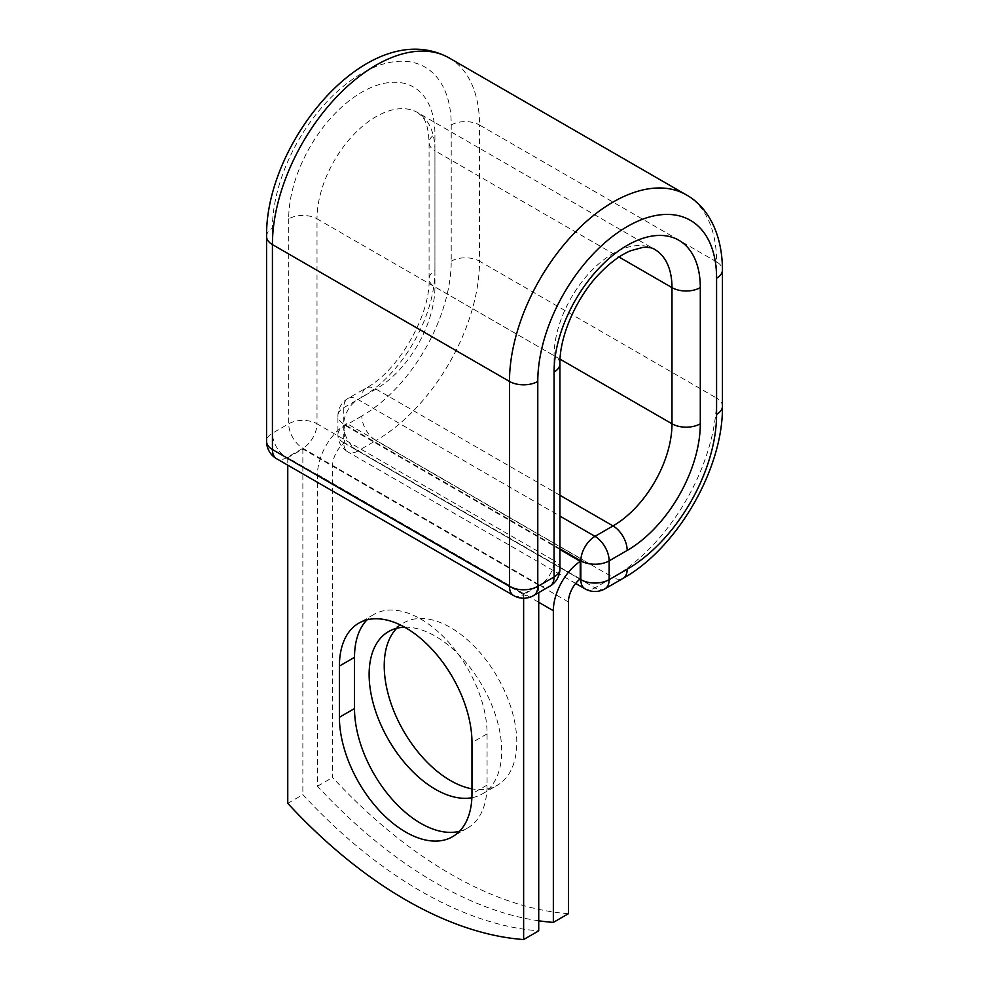 <?xml version="1.0" encoding="UTF-8"?>
<svg xmlns="http://www.w3.org/2000/svg" width="989" height="989" viewBox="0 0 989 989"><rect width="100%" height="100%" fill="white"/><g stroke="black" fill="none" stroke-linecap="round" stroke-linejoin="round"><path stroke-width="0.74" stroke-dasharray="4.95 3.71" d="M459.502 831.292A93.732 54.123 -120 0 0 467.661 827.991A93.732 54.123 -120 0 0 487.07 785.081L487.07 733.875A93.732 54.123 -120 0 0 446.15 639.549A93.732 54.123 -120 0 0 373.929 614.429A93.732 54.123 -120 0 0 366.981 619.856M396.713 628.299A93.732 54.123 60 0 1 403.648 622.872A93.732 54.123 60 0 1 450.514 627.521A93.732 54.123 60 0 1 511.746 710.114A93.732 54.123 60 0 1 497.38 785.229A93.732 54.123 60 0 1 471.976 788.851M404.686 627.211A93.732 54.123 60 0 1 435.42 636.236A93.732 54.123 60 0 1 496.651 718.83A93.732 54.123 60 0 1 482.286 793.944A93.732 54.123 60 0 1 471.889 797.727M538.721 920.784A416.962 240.735 -120 0 1 317.481 786.206L317.481 474.535A41.625 24.033 -60 0 1 344.37 425.146L344.37 442.713L580.234 578.886M568.44 913.675A416.962 240.735 60 0 1 332.576 777.49L332.576 465.819A20.287 11.707 -60 0 1 344.37 442.713M317.481 786.206L332.576 777.49M346.916 423.552L344.37 425.146A41.625 24.033 -60 0 1 346.916 423.552L582.793 559.725A41.625 24.033 120 0 0 580.234 561.319M582.793 559.725L580.234 561.196M559.922 549.464L344.37 425.023M538.721 585.167L302.857 448.981L287.762 457.697L523.626 593.882L538.721 585.167L538.721 592.621M287.762 803.365L302.857 794.649A416.962 240.735 60 0 0 538.721 930.834M523.626 593.882L523.626 598.234M302.857 448.981L302.857 794.649M287.762 457.697L287.762 465.151M487.07 785.081L471.976 793.796M538.721 602.276L317.481 474.535M568.44 601.992L332.576 465.819M559.922 548.784L343.776 423.997L343.776 442.788L579.937 579.134M266.56 236.408A20.015 11.559 0 0 1 272.42 228.236A126.419 72.988 -60 0 1 361.826 73.396A126.419 72.988 -60 0 1 451.219 125.01L451.219 261.195A126.419 72.988 -60 0 1 361.826 416.035A20.015 11.559 -120 0 0 375.968 440.538L357.931 450.959A20.015 11.559 60 0 1 343.776 426.444L343.776 407.653A20.015 11.559 60 0 1 347.918 398.493A20.015 11.559 60 0 1 357.931 399.482L559.922 516.097M361.826 416.035L343.776 426.444A20.015 11.559 180 0 0 337.917 434.616L337.917 415.825A20.015 11.559 180 0 1 343.776 407.653L361.826 397.232A20.015 11.559 -120 0 1 365.967 388.071L347.918 398.493A20.015 20.015 0 0 0 337.917 415.825A20.015 11.559 180 0 0 343.776 423.997A20.015 11.559 120 0 1 357.931 399.482L375.968 389.06A20.015 11.559 -120 0 0 365.967 388.071C398.073 371.394 430.685 314.91 429.078 278.762A20.015 11.559 180 0 1 434.937 270.59A103.412 59.699 -60 0 1 361.826 397.232M451.219 261.195A20.015 11.559 180 0 1 479.517 261.195A146.434 84.547 -60 0 1 375.968 440.538L613.032 577.403L594.982 587.825L357.931 450.959A20.015 11.559 120 0 1 347.918 451.948L575.672 583.448M604.984 588.814A20.015 11.559 60 0 1 594.982 587.825A20.015 11.559 120 0 1 584.969 588.814M451.219 125.01A20.015 11.559 180 0 1 479.517 125.01L479.517 261.195L716.58 398.048A146.434 84.547 -60 0 1 613.032 577.403A20.015 11.559 -120 0 0 623.033 578.392M559.922 495.266L375.968 389.06A83.397 48.152 -60 0 0 434.937 286.934A20.015 11.559 180 0 1 429.078 278.762L429.078 142.577A20.015 11.559 180 0 1 434.937 134.405L434.937 270.59M449.191 57.968A146.434 84.547 -60 0 1 479.517 125.01L716.58 261.875L716.58 398.048A20.015 11.559 180 0 1 722.44 406.219M560.058 359.168L434.937 286.934L434.937 150.748A20.015 11.559 180 0 1 429.078 142.577C428.558 129.472 426.222 120.757 422.08 116.405L417.667 112.573A83.397 48.152 -60 0 1 434.937 150.748L619.027 257.029M686.242 194.833A146.434 84.547 -60 0 1 716.58 261.875A20.015 11.559 180 0 1 722.44 270.046M559.922 363.865A20.015 11.559 0 0 0 554.063 355.694A83.397 48.152 -60 0 1 590.458 271.777A83.397 48.152 -60 0 1 654.718 249.438L417.667 112.573A83.397 48.152 -60 0 0 353.407 134.912A83.397 48.152 -60 0 0 317.012 218.841A20.015 11.559 0 0 0 288.701 218.841A103.412 59.699 -60 0 1 361.826 92.187A103.412 59.699 -60 0 1 434.937 134.405M559.922 568.823A20.015 11.559 0 0 0 554.063 560.652L554.063 355.694L317.012 218.841L317.012 423.787A20.015 11.559 0 0 0 288.701 423.787L272.42 433.194A20.015 11.559 0 0 0 266.56 441.354M288.701 218.841L288.701 423.787A20.015 11.559 -120 0 0 302.857 448.301L539.907 585.167L523.626 594.562L286.575 457.697L302.857 448.301A20.015 11.559 120 0 0 317.012 423.787L554.063 560.652A20.015 11.559 120 0 1 539.907 585.167A20.015 11.559 -120 0 0 549.909 586.156M272.42 228.236L272.42 433.194A20.015 11.559 -120 0 0 286.575 457.697A20.015 11.559 120 0 1 276.574 458.698M487.07 733.875L471.976 742.591M343.776 442.788A20.015 11.559 180 0 1 337.917 434.616A20.015 20.015 0 0 0 347.918 451.948A20.015 11.559 120 0 1 343.776 442.788M513.625 595.551A20.015 11.559 120 0 0 523.626 594.562A20.015 11.559 -120 0 0 533.64 595.551M467.661 827.991L452.566 836.706M388.541 631.588L403.648 622.872M482.286 793.944L497.38 785.229M373.929 614.429L358.822 623.144"/><path stroke-width="1.48" d="M405.688 832.058A93.732 54.123 -120 0 0 452.566 836.706A93.732 54.123 -120 0 0 471.976 793.796L471.976 742.591A93.732 54.123 -120 0 0 431.056 648.265A93.732 54.123 -120 0 0 358.822 623.144A93.732 54.123 -120 0 0 339.412 666.054L339.412 717.26A93.732 54.123 -120 0 0 405.688 832.058M366.981 619.856A93.732 54.123 -120 0 0 354.507 657.339L354.507 708.544A93.732 54.123 -120 0 0 420.795 823.355A93.732 54.123 -120 0 0 459.502 831.292M471.976 788.851A93.732 54.123 60 0 1 450.514 780.593A93.732 54.123 60 0 1 391.52 704.897A93.732 54.123 60 0 1 396.713 628.299M471.889 797.727A93.732 54.123 60 0 1 435.42 789.309A93.732 54.123 60 0 1 374.176 706.702A93.732 54.123 60 0 1 388.541 631.588A93.732 54.123 60 0 1 404.686 627.211M538.721 920.784A416.962 240.735 -120 0 0 553.346 922.391L553.346 610.707A41.625 24.033 -60 0 1 580.234 561.319L580.234 578.886A20.287 11.707 -60 0 0 568.44 601.992L568.44 913.675L553.346 922.391M580.234 561.319L559.922 549.464M523.626 598.234L523.626 939.55L538.721 930.834L538.721 592.621M523.626 939.55A416.962 240.735 60 0 1 287.762 803.365L287.762 465.151M553.346 610.707L538.721 602.276M579.937 579.134L580.827 579.653L580.827 560.862L559.922 548.784M627.174 569.231L609.137 579.653A20.015 11.559 60 0 1 604.984 588.814L623.033 578.392A20.015 11.559 -120 0 0 627.174 569.231A126.419 72.988 -60 0 0 716.58 414.391A20.015 11.559 180 0 0 722.44 406.219C723.379 468.427 677.366 548.116 623.033 578.392M700.299 287.614A20.015 11.559 180 0 1 671.988 287.614A83.397 48.152 -60 0 0 654.718 249.438C652.443 247.745 648.438 247.077 642.689 247.435L630.611 250.761C620.869 254.803 610.757 262.159 600.286 272.828C576.402 296.898 559.329 336.816 559.922 363.865A20.015 11.559 0 0 1 554.063 372.037A103.412 59.699 -60 0 1 627.174 245.396A103.412 59.699 -60 0 1 700.299 287.614L700.299 423.787A103.412 59.699 -60 0 1 627.174 550.44A20.015 11.559 -120 0 0 613.032 525.925L594.982 536.347A20.015 11.559 60 0 1 609.137 560.862L609.137 579.653A20.015 11.559 180 0 1 580.827 579.653A20.015 11.559 120 0 0 584.969 588.814A20.015 20.015 0 0 0 604.984 588.814M627.174 550.44L609.137 560.862A20.015 11.559 180 0 1 580.827 560.862A20.015 11.559 120 0 1 594.982 536.347L559.922 516.097M700.299 423.787A20.015 11.559 180 0 1 671.988 423.787A83.397 48.152 -60 0 1 613.032 525.925L559.922 495.266M619.027 257.029L671.988 287.614L671.988 423.787L560.058 359.168M722.44 406.219L722.44 270.046A20.015 11.559 180 0 1 716.58 278.218L716.58 414.391M266.56 236.408A20.015 11.559 0 0 0 272.42 244.58A146.434 84.547 -60 0 1 336.347 97.206A146.434 84.547 -60 0 1 449.191 57.968C370.43 14.674 265.299 140.586 266.56 236.408L266.56 441.354A20.015 11.559 0 0 0 272.42 449.525L509.483 586.39A20.015 11.559 0 0 0 537.781 586.39L554.063 576.995A20.015 11.559 0 0 0 559.922 568.823L559.922 363.865M266.56 441.354A20.015 20.015 0 0 0 276.574 458.698A20.015 11.559 120 0 1 272.42 449.525L272.42 244.58L509.483 381.433A146.434 84.547 -60 0 1 573.397 234.072A146.434 84.547 -60 0 1 686.242 194.833L449.191 57.968M276.574 458.698L513.625 595.551A20.015 11.559 120 0 1 509.483 586.39L509.483 381.433A20.015 11.559 0 0 0 537.781 381.433A126.419 72.988 -60 0 1 627.174 226.605A126.419 72.988 -60 0 1 716.58 278.218M537.781 381.433L537.781 586.39A20.015 11.559 -120 0 1 533.64 595.551L549.909 586.156A20.015 11.559 -120 0 0 554.063 576.995L554.063 372.037M354.507 657.339L339.412 666.054M354.507 708.544L339.412 717.26M722.44 270.046C722.378 233.058 707.296 206.342 686.242 194.833M575.672 583.448L584.969 588.814M549.909 586.156A20.015 20.015 0 0 0 559.922 568.823M513.625 595.551A20.015 20.015 0 0 0 533.64 595.551"/></g></svg>
